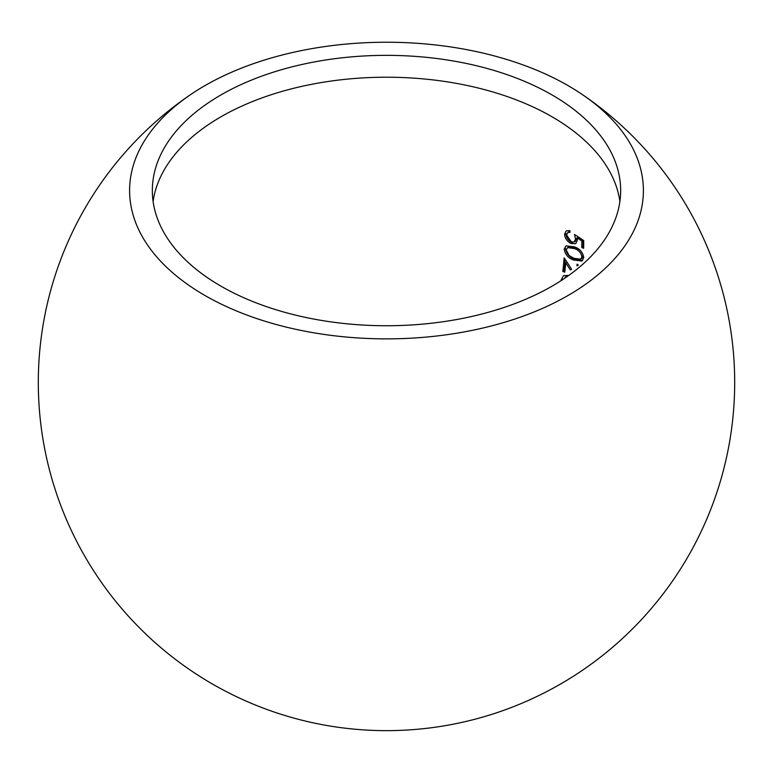 <?xml version="1.0" encoding="UTF-8"?>
<svg xmlns="http://www.w3.org/2000/svg" width="773" height="773" viewBox="0 0 773 773"><rect width="100%" height="100%" fill="white"/><g stroke="black" fill="none" stroke-linecap="round" stroke-linejoin="round"><path stroke-width="1.16" d="M153.102 201.482A234.161 135.188 180 0 1 204.439 127.39A234.161 135.188 180 0 1 552.077 116.81A234.161 135.188 180 0 1 568.561 127.39A234.161 135.188 180 0 1 619.898 201.482M583.702 240.548A313.336 213.561 11.2 0 0 574.542 234.509L575.508 239.06L574.233 241.949L571.334 241.852L566.57 235.06L567.836 232.489L569.962 232.335A309.374 178.621 120 0 0 569.943 230.654L566.223 230.847L564.599 234.171C564.918 238.403 567.121 241.524 571.228 243.534L575.73 243.679L577.402 240.2L577.045 237.823A313.297 213.503 -168.8 0 1 581.856 241.012A311.403 179.79 -60 0 1 581.789 247.447A313.278 180.872 180 0 1 583.634 248.307A311.654 179.935 120 0 0 583.702 240.548M568 275.43L563.498 275.642L561.188 279.923L562.464 279.188M564.193 249.177C565.218 254.655 568.397 258.279 573.73 260.047L581.953 261.042L583.77 257.651C582.774 252.172 579.653 248.577 574.407 246.877L566.02 245.833L564.193 249.177L565.45 248.462C566.503 253.959 569.672 257.583 574.977 259.322L573.73 260.047M571.315 268.811A307.731 251.128 56.8 0 0 564.135 257.873A308.369 178.032 -60 0 1 562.812 271.42A310.205 179.094 180 0 1 564.783 272.212A308.785 178.273 120 0 0 565.749 262.897A307.345 250.81 -123.2 0 1 570.329 269.98L571.585 269.255A309.123 252.259 56.8 0 0 567.005 262.173L565.749 262.897M577.102 264.134A310.833 179.462 -60 0 1 576.958 265.902L578.204 265.178A312.582 180.476 120 0 0 578.243 264.772M552.077 94.953A234.161 135.188 180 0 1 620.661 190.554A234.161 135.188 180 0 1 386.5 325.742A234.161 135.188 180 0 1 152.339 190.554A234.161 135.188 180 0 1 296.89 65.647A234.161 135.188 180 0 1 552.077 94.953M568.155 85.668A256.907 148.319 180 0 1 582.407 94.606A256.907 148.319 180 0 1 563.13 298.252A256.907 148.319 180 0 1 209.869 298.252A256.907 148.319 180 0 1 190.593 94.606A256.907 148.319 180 0 1 568.155 85.668M582.523 260.627L574.977 259.322M574.358 248.597C578.484 249.853 580.996 252.607 581.914 256.849L580.591 259.216L573.856 258.288L569.189 255.544L566.165 250.027L567.566 247.602L574.358 248.597L575.605 247.882L568.822 246.877L567.566 247.592M580.591 259.216L581.837 258.501L583.151 256.134L581.914 256.849M583.151 256.134C582.224 251.872 579.702 249.119 575.605 247.882M564.918 271.023A311.963 180.109 0 0 0 564.077 270.685L562.812 271.42M564.077 270.685A310.137 179.056 120 0 0 565.208 259.457M583.663 247.022A315.017 181.877 0 0 0 583.026 246.732L581.789 247.447M583.026 246.732A313.152 180.795 120 0 0 583.093 240.297L581.856 241.012M583.093 240.297A315.036 214.691 11.2 0 0 578.281 237.108L577.045 237.823M564.599 234.171L565.855 233.446C566.184 237.707 568.387 240.828 572.474 242.809L571.228 243.534M574.233 241.949L575.47 241.234L576.745 238.345L575.508 239.06M190.593 94.606A348.188 348.188 0 0 0 125.371 612.776A348.188 348.188 0 0 0 647.629 612.776A348.188 348.188 0 0 0 582.407 94.606M565.034 277.323L566.3 276.589M567.836 232.48L569.083 231.765"/></g></svg>
